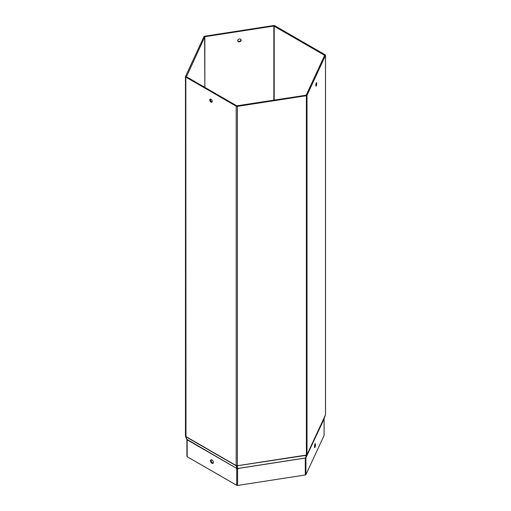 <?xml version="1.0" encoding="UTF-8"?>
<svg xmlns="http://www.w3.org/2000/svg" width="511" height="511" viewBox="0 0 511 511"><rect width="100%" height="100%" fill="white"/><g stroke="black" fill="none" stroke-linecap="round" stroke-linejoin="round"><path stroke-width="0.77" d="M185.634 436.004L185.634 436.471A0.888 0.549 -24.7 0 0 185.646 436.752A0.888 0.549 -24.7 0 0 185.857 436.943L186.975 439.377A0.888 0.549 155.3 0 1 186.764 439.179L185.646 436.752M186.975 439.371L236.28 468.165A0.664 0.383 60 0 0 236.727 468.811A0.888 0.517 0 0 0 237.589 468.945L237.36 468.446A0.664 0.383 60 0 1 237.123 468.236M186.017 436.79L186.023 436.809A1.239 0.715 -60 0 1 185.991 436.605L236.018 465.489A1.239 0.715 120 0 0 236.05 465.687L236.401 466.128A0.888 0.722 -8.7 0 0 237.219 466.256L236.836 465.425M236.267 468.082L236.702 468.082L236.401 466.128L237.264 465.432M187.026 439.403L186.937 439.696A0.888 0.517 0 0 0 186.905 439.83A0.888 0.517 0 0 0 187.16 440.195A0.664 0.383 60 0 0 187.614 440.067L187.601 439.984M209.753 99.971A1.769 1.022 60 0 1 210.123 99.16A1.769 1.022 60 0 1 211.893 100.182A1.769 1.022 60 0 1 211.893 102.232A1.769 1.022 60 0 1 210.526 101.753A1.769 1.022 60 0 1 209.753 99.971M306.383 455.148L306.383 95.704L237.385 106.377A1.239 0.715 0 0 1 236.191 106.192L185.825 77.11L185.991 436.56M236.025 465.444L236.344 465.304A1.239 0.715 180 0 0 237.187 465.432L237.385 465.451A0.441 0.351 -24.9 0 1 237.615 465.693L237.513 465.521M211.944 459.938A2.038 1.175 60 0 1 213.279 461.733A2.038 1.175 60 0 1 212.966 463.368A2.038 1.175 60 0 1 210.928 462.193A2.038 1.175 60 0 1 210.928 459.836A2.038 1.175 60 0 1 211.944 459.938M187.582 439.952L187.16 440.195A0.664 0.383 60 0 1 187.16 440.195L187.167 456.7L236.727 485.316L236.727 468.811L237.353 468.446A0.664 0.524 -24.9 0 0 237.851 468.178M185.825 77.11A1.239 0.715 0 0 1 185.461 76.605A1.239 0.715 0 0 1 185.506 76.42L203.991 36.588L204.847 36.715L186.451 76.752L236.817 105.828L306.153 95.206L306.383 95.704M305.501 457.562L305.917 457.69L306.958 454.982L306.383 454.675L306.996 454.847A1.239 0.977 24.9 0 0 307.009 454.694L307.009 95.34L306.153 95.206L324.651 55.322L273.845 26.042L204.847 36.715L204.847 87.368L204.617 36.224L273.615 25.55A1.239 0.715 0 0 1 274.809 25.735L325.175 54.811A1.239 0.715 0 0 1 325.539 55.322L325.539 414.357A1.239 0.715 180 0 1 325.533 414.427L325.437 415.034A1.239 0.977 24.9 0 1 325.392 415.245L324.249 418.139A0.888 0.422 -158.1 0 1 324.249 418.126A0.888 0.422 -158.1 0 1 324.249 418.139L324.063 419.014A0.888 0.517 -0 0 0 324.095 418.879A0.888 0.517 -0 0 0 324.012 418.662M213.228 463.1A2.038 1.175 60 0 1 211.554 461.829A2.038 1.175 60 0 1 211.292 459.74M212.148 101.951A1.769 1.022 60 0 1 210.379 99.613A1.769 1.022 60 0 1 210.494 99.077M306.402 455.199L305.297 458.035M236.727 485.316A0.888 0.517 180 0 0 237.589 485.45L305.297 474.975L305.303 458.003L238.203 468.383A0.664 0.383 -17.6 0 0 237.519 468.21L237.519 468.21A0.888 0.722 171.3 0 1 236.702 468.082L236.702 468.082M187.167 456.7A0.888 0.517 180 0 1 186.905 456.336A0.888 0.517 180 0 1 186.937 456.202M305.297 458.08L238.203 468.459A0.664 0.524 -24.9 0 1 237.589 468.945L237.589 485.45M306.357 455.327L237.615 465.738M237.596 465.968L237.219 466.256L237.519 468.21M185.825 436.19L185.691 436.055A1.239 0.715 180 0 1 185.461 435.64A1.239 0.715 180 0 1 185.467 435.576M306.958 454.982L325.379 415.283A0.888 0.422 21.9 0 1 325.366 415.354A0.888 0.422 21.9 0 0 325.366 415.354L325.366 415.366M305.923 457.715L324.07 419.014L324.063 435.525L305.923 474.617L305.917 457.69M307.009 95.34L325.494 55.507A1.239 0.715 0 0 0 325.539 55.322M237.749 40.893A1.769 1.399 155.1 0 0 239.678 41.238A1.769 1.399 155.1 0 0 240.924 39.654A1.769 1.399 155.1 0 0 240.905 39.43M204.617 36.683L204.617 36.224M241.154 40.145A1.769 1.399 155.1 0 0 241.051 39.666A1.769 1.399 155.1 0 0 238.854 39.143A1.769 1.399 155.1 0 0 237.839 41.155A1.769 1.399 155.1 0 0 239.742 41.787A1.769 1.399 155.1 0 0 241.154 40.145M305.297 474.515L305.923 474.617M314.469 446.799A2.038 0.428 -81.2 0 1 314.757 444.691A2.038 0.428 -81.2 0 1 315.306 443.644A2.038 0.428 -81.2 0 1 315.421 445.726A2.038 0.428 -81.2 0 1 314.687 447.674A2.038 0.428 -81.2 0 1 314.469 446.799M315.824 85.401A1.769 0.377 -81.2 0 1 316.073 83.568A1.769 0.377 -81.2 0 1 316.552 82.661A1.769 0.377 -81.2 0 1 316.648 84.468A1.769 0.377 -81.2 0 1 316.009 86.161A1.769 0.377 -81.2 0 1 315.824 85.401M185.966 436.439L185.64 436.471M186.03 436.841L236.063 465.725M236.05 465.687L236.427 465.336M187.614 440.067L236.28 468.165M186.93 439.696L187.46 439.779M236.191 106.192L236.191 465.266M237.385 106.377L237.385 465.451M306.383 455.058L237.615 465.693M237.609 465.93L237.462 465.483M236.018 465.489L236.344 465.304M324.549 55.175L324.549 55.571M307.009 454.694L325.437 414.989M324.249 418.126L325.354 415.36M305.942 457.632L323.917 418.899M274.183 26.099L274.183 100.15M273.845 26.042L273.845 100.207M325.494 55.507L325.494 414.581M186.905 439.83L186.905 456.336M185.461 76.605L185.461 435.64M324.095 418.879L324.095 435.391"/></g></svg>
